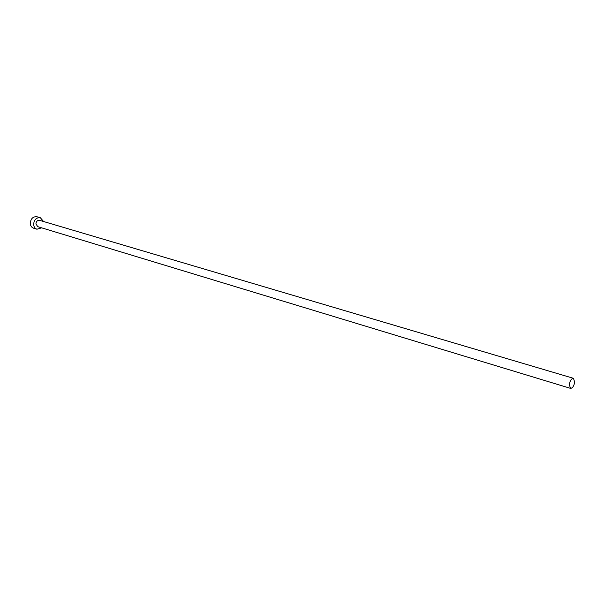 <?xml version="1.0" encoding="UTF-8"?>
<svg xmlns="http://www.w3.org/2000/svg" width="605" height="605" viewBox="0 0 605 605"><rect width="100%" height="100%" fill="white"/><g stroke="black" fill="none" stroke-linecap="round" stroke-linejoin="round"><path stroke-width="0.91" d="M574.689 382.247L573.487 378.322C571.498 378.427 570.099 380.469 569.29 384.44L570.485 388.349C572.474 388.251 573.873 386.217 574.689 382.247M573.487 378.322L39.62 220.341C37.48 220.144 36.239 221.317 35.907 223.865L37.729 226.648L570.485 388.349M43.583 221.513L40.361 217.755C36.474 217.399 34.22 219.539 33.615 224.16C33.759 226.754 34.863 228.44 36.928 229.212L41.684 227.843M40.361 217.755L36.981 216.764C33.093 216.409 30.855 218.534 30.25 223.147C30.394 225.733 31.498 227.412 33.562 228.183L36.928 229.212"/></g></svg>
